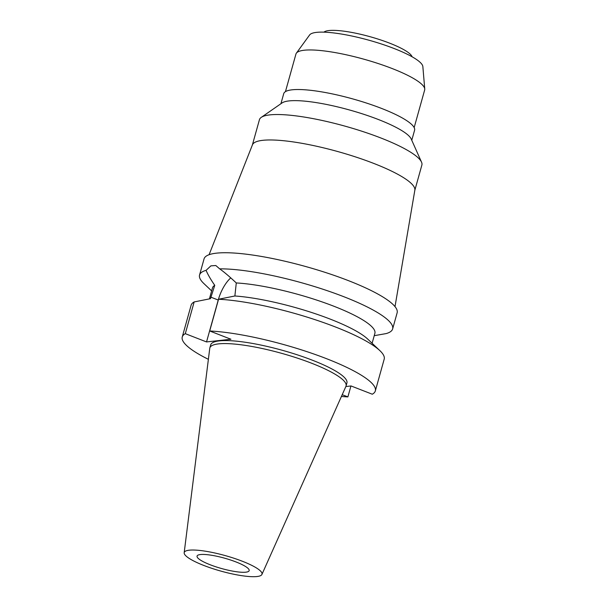 <?xml version="1.0" encoding="UTF-8"?>
<svg xmlns="http://www.w3.org/2000/svg" width="607" height="607" viewBox="0 0 607 607"><rect width="100%" height="100%" fill="white"/><g stroke="black" fill="none" stroke-linecap="round" stroke-linejoin="round"><path stroke-width="0.91" d="M242.345 561.247A40.373 8.05 15.6 0 1 261.921 574.442A40.373 8.05 15.6 0 1 203.884 565.481A40.373 8.05 15.6 0 1 184.179 552.742A40.373 8.05 15.6 0 1 242.345 561.247M235.994 561.945A27.049 5.395 -164.4 0 0 197.063 556.088A27.049 5.395 -164.4 0 0 210.234 564.783A27.049 5.395 -164.4 0 0 249.166 570.633A27.049 5.395 -164.4 0 0 235.994 561.945M184.179 552.742L209.756 348.342A70.723 14.098 15.6 0 1 209.84 347.932A70.723 14.098 15.6 0 1 311.634 363.236A70.723 14.098 15.6 0 1 346.073 385.969A70.723 14.098 15.6 0 1 345.929 386.363L261.921 574.442M346.073 385.969L346.908 382.964A70.723 14.098 -164.4 0 0 312.476 360.239A70.723 14.098 -164.4 0 0 210.675 344.928L209.84 347.932M208.383 359.321A100.231 19.985 15.6 0 1 182.252 336.991A100.231 19.985 15.6 0 1 185.302 333.668L206.532 341.931L230.933 339.245L209.703 330.982A100.231 19.985 15.6 0 1 326.536 358.691A100.231 19.985 15.6 0 1 375.338 390.9A100.231 19.985 15.6 0 1 372.288 394.216L351.051 385.961L345.853 386.53M342.204 394.694L347.887 396.902A100.231 19.985 15.6 0 1 341.415 396.462M372.114 343.274L374.891 333.319A84.327 16.814 -164.4 0 0 333.835 306.224A84.327 16.814 -164.4 0 0 236.282 282.953C229.514 276.58 223.975 271.875 219.666 268.855A100.231 19.985 15.6 0 1 343.835 296.717A100.231 19.985 15.6 0 1 392.638 328.926A100.231 19.985 15.6 0 1 386.12 333.592L374.231 335.679M375.338 390.9L384.193 359.169A100.231 19.985 -164.4 0 0 379.899 350.656A100.231 19.985 -164.4 0 0 335.39 326.961A100.231 19.985 -164.4 0 0 218.558 299.251L234.879 295.988L236.282 282.953M234.879 295.988A84.327 16.814 15.6 0 1 330.238 319.123A84.327 16.814 15.6 0 1 367.675 339.055L379.899 350.656M209.703 330.982L218.558 299.251M206.532 341.931L218.232 300.033A25.615 11.161 111.3 0 1 230.774 277.869M219.666 268.855L215.826 265.525L210.902 265.858L206.069 270.35C207.989 274.796 210.887 279.789 214.764 285.32L210.477 298.674L194.157 301.937L185.302 333.668M194.164 301.937A100.231 19.985 -164.4 0 0 191.114 305.26L182.252 336.991M347.887 396.902L350.937 385.976M214.764 285.32A84.327 16.814 -164.4 0 0 212.458 287.968L209.407 298.887M392.638 328.926L397.137 312.81A100.231 19.985 -164.4 0 0 348.335 280.601A100.231 19.985 -164.4 0 0 204.051 258.901L199.551 275.017A100.231 19.985 15.6 0 1 206.069 270.35M211.638 290.912L203.853 283.53A100.231 19.985 15.6 0 1 199.551 275.017M209.089 254.705L252.444 144.823A84.327 16.814 15.6 0 1 373.715 163.404A84.327 16.814 15.6 0 1 414.847 190.166L395.005 306.618M414.816 190.34L421.873 165.058A84.327 16.814 -164.4 0 0 421.524 162.122A84.327 16.814 -164.4 0 0 380.817 137.964A84.327 16.814 -164.4 0 0 261.26 117.371A84.327 16.814 -164.4 0 0 259.432 119.708L252.375 144.982M261.26 117.371L282.08 102.924A67.938 13.544 15.6 0 1 378.404 119.518A67.938 13.544 15.6 0 1 411.197 138.98L421.524 162.122M411.774 140.278L414.581 130.239A67.938 13.544 -164.4 0 0 381.5 108.403A67.938 13.544 -164.4 0 0 283.712 93.698L280.912 103.736M414.164 127.584L424.657 89.995A66.823 13.324 -164.4 0 0 424.748 88.994A66.823 13.324 -164.4 0 0 392.122 68.523A66.823 13.324 -164.4 0 0 296.383 53.15A66.823 13.324 -164.4 0 0 295.935 54.053L285.442 91.642M424.748 88.994L422.851 66.573A58.947 11.753 -164.4 0 0 394.08 48.507A58.947 11.753 -164.4 0 0 309.616 34.956L296.383 53.15M412.07 56.77A46.14 9.196 -164.4 0 0 389.656 43.173A46.14 9.196 -164.4 0 0 323.918 32.156M218.232 300.033L210.895 297.18"/></g></svg>
